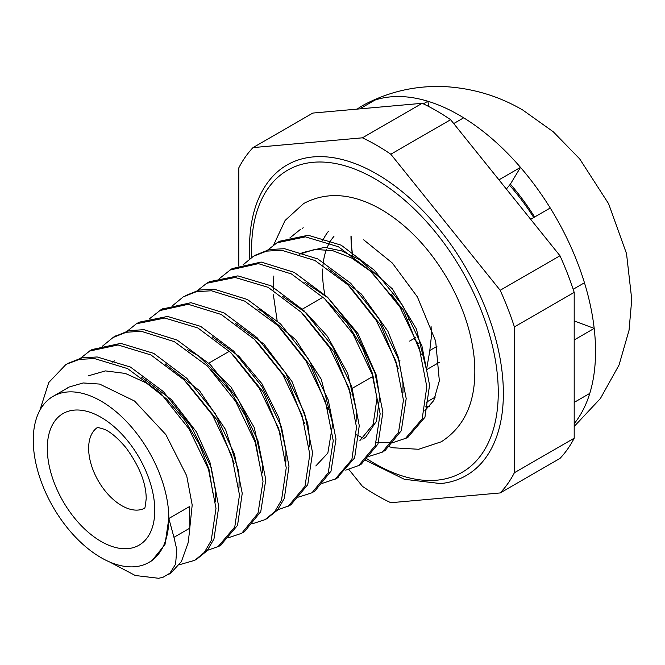 <?xml version="1.0" encoding="UTF-8"?>
<svg xmlns="http://www.w3.org/2000/svg" width="665" height="665" viewBox="0 0 665 665"><rect width="100%" height="100%" fill="white"/><g stroke="black" fill="none" stroke-linecap="round" stroke-linejoin="round"><path stroke-width="1" d="M534.635 217.006A161.728 93.374 -120 0 0 510.379 184.139L506.364 189.06M510.379 184.139L520.512 167.389A192.908 111.379 -120 0 0 463.68 117.813A192.908 111.379 -120 0 0 459.141 115.111A192.908 111.379 -120 0 0 427.853 101.246A192.908 111.379 -120 0 0 374.985 100.074A192.908 111.379 -120 0 0 364.653 104.463A192.908 111.379 -120 0 0 357.205 109.11M498.95 179.841L520.512 167.389A192.908 111.379 -120 0 1 550.246 207.995L530.67 219.292M574.194 423.663A192.908 111.379 -120 0 0 574.942 422.724A192.908 111.379 -120 0 0 589.772 393.397A192.908 111.379 -120 0 0 594.186 328.41A192.908 111.379 -120 0 0 584.46 282.766A192.908 111.379 -120 0 0 550.246 207.995M428.775 106.55L427.853 101.246L423.347 103.848M463.68 117.813L453.713 123.565M374.985 100.074L359.723 108.877M574.194 402.392L589.772 393.397M574.194 421.793L574.942 422.724L574.194 423.156M573.172 289.283L584.46 282.766M574.194 320.937L594.186 328.41L574.194 339.956M351.12 236.033A121.786 70.315 -120 0 0 352.758 255.784M401.893 310.256A46.766 26.999 -120 0 0 391.303 294.553M150.431 561.551L151.911 560.72L165.003 544.502L168.827 518.509A95.868 55.353 -120 0 0 126.982 422.026A95.868 55.353 -120 0 0 53.109 396.34A95.868 55.353 -120 0 0 53.109 507.046A95.868 55.353 -120 0 0 148.977 562.39A95.868 55.353 -120 0 0 168.827 518.509L173.931 537.204M173.939 537.229L176.782 549.598L175.593 564.169L169.899 573.213L163.141 577.212L158.661 578.284L135.261 575.499L109.683 562M168.07 574.685L170.706 573.23L181.412 561.543L188.112 542.906L189.791 529.107M39.858 410.338L48.753 382.533L66.093 364.337L79.351 359.391L94.455 358.56L127.647 368.634L160.647 393.198L188.91 428.734L208.469 469.166L216 508.343L211.212 540.554L204.413 552.316L194.845 560.304L179.367 564.751M78.869 359.491L89.659 351.062L118.013 344.952L150.972 354.977L184.089 379.915L212.492 415.11L231.678 455.5L239.483 494.951L234.778 526.971L218.137 546.555L205.41 551.061M102.452 346.174L113.058 337.512L126.209 332.267L141.171 331.261L174.346 341.66L207.53 366.141L235.668 401.436L255.127 442.05L263.041 481.31L258.003 513.239L241.711 533.297L228.369 537.752M125.743 332.375L136.367 323.78L164.804 318.036L197.937 327.995L230.905 352.708L259.242 388.21L278.726 428.559L286.241 467.811L281.544 500.055L274.703 511.718L265.069 519.648L252.01 523.904M149.184 319.009L159.957 310.547L188.22 304.287L221.196 314.462L254.371 339.316L282.716 374.445L301.902 414.918L309.824 454.378L305.002 486.29L288.419 506.015L275.609 510.595M172.717 305.568L183.282 296.848L196.433 291.661L211.445 290.771L244.662 301.095L277.795 325.518L305.933 360.937L325.476 401.519L333.248 440.704L328.261 472.74L312.01 492.773L298.618 497.096M195.967 291.76L206.682 283.282L235.136 277.463L268.186 287.355L301.178 312.218L329.574 347.637L348.934 387.953L356.507 427.279L351.876 459.498L335.293 479L322.4 483.322M219.508 278.51L230.231 269.99L258.402 263.639L291.436 273.955L324.645 298.693L352.916 333.805L372.159 374.362L380.156 413.788L375.218 445.633L358.726 465.517L345.725 470.13M242.958 264.928L253.506 256.2L266.698 251.121L281.769 250.298L314.986 260.505L348.044 284.953L376.232 320.455L395.816 360.979L403.447 400.131L398.551 432.267L382.275 452.183L368.934 456.423M266.224 251.22L277.006 242.8L305.418 236.848L338.418 246.765L371.461 271.702L399.881 307.014L419.133 347.338L426.814 386.747L422.184 418.884L405.534 438.376L392.042 442.898L376.481 442.358M363.281 438.177L356.556 434.885M277.297 321.719L273.373 294.795M273.207 290.164L273.822 276M289.799 237.995L300.472 229.367M67.597 363.506L82.111 357.795L97.206 356.972L130.406 367.047L163.399 391.602L191.661 427.138L211.229 467.57L218.752 506.755L213.964 538.966L207.172 550.72L196.699 559.199M90.573 350.563L92.418 349.474L120.764 343.364L153.731 353.381L186.84 378.319L215.252 413.522L234.429 453.904L242.235 493.363L237.538 525.375L220.888 544.959L219.425 545.765M115.003 336.415L128.96 330.671L143.923 329.674L177.098 340.073L210.29 364.553L238.427 399.848L257.887 440.454L265.792 479.723L260.763 511.651L244.462 531.709L242.667 532.707M137.447 323.19L139.126 322.193L167.563 316.44L200.689 326.399L233.664 351.112L262.002 386.623L281.478 426.972L288.992 466.215L284.304 498.467L277.455 510.13L266.956 518.517M161.121 309.907L162.717 308.959L190.971 302.7L223.955 312.866L257.122 337.729L285.476 372.857L304.653 413.322L312.575 452.79L307.762 484.694L291.179 504.427L289.466 505.375M185.269 295.734L199.184 290.073L214.205 289.184L247.422 299.508L280.547 323.93L308.685 359.349L328.236 399.931L336 439.116L331.02 471.152L314.761 491.186L313.265 492M207.513 282.825L209.433 281.694L237.887 275.875L270.946 285.767L303.938 310.63L332.334 346.049L351.694 386.357L359.266 425.691L354.636 457.911L337.072 477.927M231.703 269.175L232.991 268.394L261.162 262.052L294.196 272.359L327.404 297.097L355.667 332.217L374.919 372.766L382.907 412.2L377.978 444.045L361.486 463.921L359.599 464.976M255.352 255.16L269.45 249.533L284.52 248.702L317.745 258.909L350.796 283.357L378.992 318.868L398.576 359.383L406.199 398.543L401.311 430.679L385.027 450.596L383.904 451.202M277.795 242.368L279.757 241.212L308.178 235.26L341.17 245.169L374.212 270.115L402.641 305.426L421.884 345.75L429.565 385.151L424.935 417.288L408.285 436.789L407.088 437.437M302.251 228.369L303.223 227.779M436.913 346.407L429.898 350.455L426.489 369.748L416.398 328.976L392.433 288.926L359.258 259.491L341.594 250.888L324.645 247.347L302.026 252.742M402.973 392.832L402.99 383.397M402.982 383.231L398.501 357.737L387.861 331.12L361.452 294.13L328.385 268.594M362.782 439.108L365.659 437.213L376.548 421.07L379.624 396.905M379.615 396.781L376.299 375.168L357.928 333.531L328.144 297.912L304.886 282.268M356.108 421.319L356.299 410.372L347.72 373.406L327.413 336.257L306.291 313.024L282.625 296.366M315.825 465.957L327.845 453.073L332.7 423.954M332.691 423.78L321.278 379.299L295.867 339.873L262.359 311.428L257.746 308.992M309.225 446.98L309.408 437.379L307.712 423.181L291.985 381.502L263.914 344.054L234.953 323.049M285.859 461.784L285.975 450.912L278.876 417.761L262.068 383.913L238.976 356.349L212.268 336.831M262.401 472.898L262.426 464.519M262.426 464.353L254.23 427.545L231.004 387.047L198.494 355.933L187.38 349.574M238.959 488.16L239.184 477.985L238.602 471.003L225.618 429.607L199.467 390.654L165.045 363.813M215.593 501.826L215.651 491.568M215.651 491.443L209.916 462.133L196.341 431.801L171.454 399.623L141.587 377.122M189.874 527.162L192.185 505.084M192.177 504.935L186.69 475.766L165.818 434.536L134.554 401.028L99.592 384.071L83.183 382.957L68.844 387.113L65.07 389.432M431.07 326.274L431.485 335.509L429.814 350.389M439.382 362.3L426.489 369.748M88.337 375.833L105.452 370.904L125.369 373.439L146.35 382.982L166.666 399.033L184.787 420.205L199.35 444.345L209.001 469.307L212.85 493.006M186.807 382.633L217.164 420.139L234.097 463.355M211.088 369.69L230.082 390.837L245.277 415.633L255.568 441.543L259.857 466.049M233.216 355.035L263.498 392.441L280.813 435.251M257.43 342.375L287.637 379.956L304.487 423.289M281.054 328.793L310.954 366.54L328.061 409.665M303.473 314.528L333.855 351.926L351.062 394.827M328.028 302.051L347.18 323.115L362.359 347.812L372.55 373.772L376.964 398.435L373.181 424.395L359.923 440.538M350.871 287.804L380.904 325.434L398.185 368.427M299.233 254.263L314.761 249.433L332.575 250.622L351.519 257.954L370.397 271.087L403.057 309.491L421.377 354.644M189.841 528.018L189.5 506.572L168.827 518.509M333.946 236.366A95.868 55.353 -120 0 0 327.18 247.538M326.39 249.541A95.868 55.353 -120 0 0 322.891 266.075M322.7 268.993A95.868 55.353 -120 0 0 325.01 295.285M365.542 460.222L404.37 479.299L440.554 483.571A179.267 103.499 -120 0 0 466.24 268.519A179.267 103.499 -120 0 0 267.164 183.232C255.51 199.7 249.616 221.304 249.475 248.045L249.799 258.668M328.535 231.179A103.665 59.85 -120 0 0 322.666 240.83M425.633 406.88A103.665 59.85 -120 0 0 429.731 406.448M533.729 217.53A151.404 87.414 -120 0 0 509.515 185.194M350.979 236.017A121.978 70.424 -120 0 0 352.616 255.717M353.14 258.86A121.978 70.424 -120 0 0 353.215 259.292M253.032 147.597L312.833 113.067L422.2 103.299L362.4 137.821L253.032 147.597A214.346 123.748 -120 0 0 238.826 167.813L238.826 266.108M514.394 472.724L514.394 326.906L574.194 292.384L574.194 438.202L514.394 472.724A214.346 123.748 -120 0 1 500.18 492.948L559.98 458.418A214.346 123.748 -120 0 0 574.194 438.202M348.901 469.515L362.4 486.306A214.346 123.748 -120 0 0 390.821 502.715L500.18 492.948M500.18 290.281L390.821 154.23L450.621 119.708L559.98 255.759L500.18 290.281A214.346 123.748 -120 0 1 514.394 326.906M450.621 119.708A214.346 123.748 -120 0 0 422.2 103.299M574.194 292.384A214.346 123.748 -120 0 0 559.98 255.759M390.821 154.23A214.346 123.748 -120 0 0 362.4 137.821M413.788 338.693A88.462 51.072 -120 0 0 418.418 343.29M154.779 510.388A75.993 43.873 -120 0 0 74.172 410.122A75.993 43.873 -120 0 0 74.172 517.594A75.993 43.873 -120 0 0 154.779 510.388M144.488 508.268A46.766 26.999 60 0 1 98.329 480.936A46.766 26.999 60 0 1 97.738 427.287M189.932 528.085L174.014 537.278M251.711 257.322A174.446 100.714 60 0 1 251.553 250.032A174.446 100.714 60 0 1 374.91 178.819A174.446 100.714 60 0 1 498.26 392.466A174.446 100.714 60 0 1 366.93 458.784M364.653 104.463C390.255 91.088 417.462 85.17 446.273 86.708C473.729 88.528 499.224 96.3 522.773 110.041L553.28 131.786L579.697 158.918L608.6 203.714L626.521 253.631L631.75 299.458L629.04 330.289L619.057 364.994L600.429 398.476L574.194 426.473M363.705 239.841L392.308 263.007L417.396 296.931L435.666 341.153L439.341 380.787L433.78 400.496L424.819 410.729M273.714 244.82L285.102 220.456L303.689 203.515C326.872 191.271 352.724 193.249 381.245 209.458C407.454 225.069 429.632 248.386 447.786 279.425C463.006 306.116 471.867 332.932 474.378 359.865C477.287 398.385 466.248 425.691 441.261 441.793L418.642 449.274L393.364 447.803L389.333 446.789M97.406 427.304L104.388 429.274C110.814 432.117 118.004 438.268 125.968 447.736C139.276 465.899 146.026 482.807 146.217 498.459C145.352 506.373 144.712 509.739 144.313 508.55M322.65 297.421L301.985 309.35M229.084 351.444L208.419 363.373M399.989 360.771L399.416 361.103M373.231 376.215L352.566 388.152M168.253 574.56L170.115 573.479M218.228 546.713L220.98 545.117M243.764 531.967L244.404 531.601M265.077 519.664L267.829 518.068M288.494 506.14L291.253 504.552M335.343 479.091L338.103 477.503M358.768 465.575L361.519 463.979M405.617 438.526L408.368 436.93M89.609 350.97L92.36 349.374M113.025 337.446L115.777 335.858M159.874 310.397L162.626 308.809M185.444 295.634L186.05 295.285M208.527 282.309L209.475 281.76M230.14 269.832L232.9 268.236M276.989 242.783L279.749 241.187M435.417 397.013L426.315 402.267M67.747 387.886L53.109 396.34M151.894 560.703L148.977 562.39M114.588 360.846L112.285 362.176M415.592 337.654L409.64 341.087M392.192 293.88L391.228 294.445L392.192 293.88M408.543 319.217L407.371 319.898"/></g></svg>
